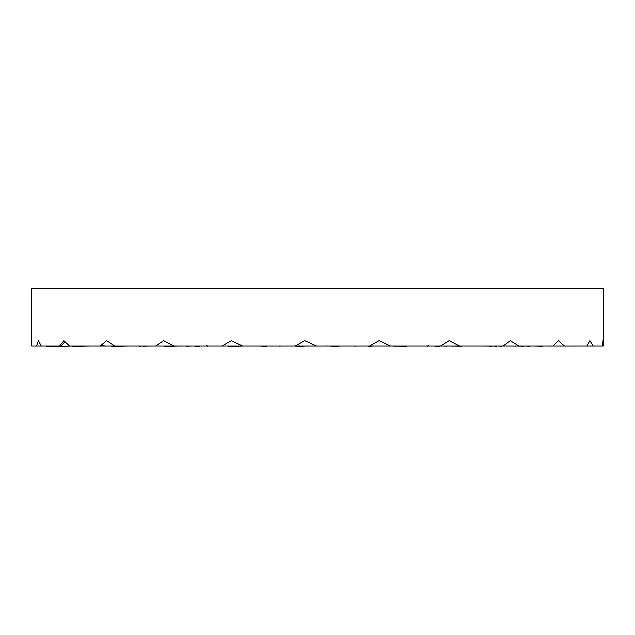 <?xml version="1.0" encoding="UTF-8"?>
<svg xmlns="http://www.w3.org/2000/svg" width="635" height="635" viewBox="0 0 635 635"><rect width="100%" height="100%" fill="white"/><g stroke="black" fill="none" stroke-linecap="round" stroke-linejoin="round"><path stroke-width="0.95" d="M61.111 346.043L31.75 346.043L31.75 288.6L603.25 288.6L603.25 346.043L602.964 340.67L602.369 346.043L603.25 346.043L227.616 346.043M575 346.043L574.254 346.115M540.631 346.218L533.829 346.043M560.895 346.043L560.165 346.115M523.375 346.218L516.414 346.043M536.559 346.083L542.576 346.21M530.201 346.043L529.534 346.115M492.093 346.218L485.442 346.043M449.001 346.043L461.367 346.218M492.53 346.051L493.411 346.083C497.157 346.242 497.737 346.345 495.141 346.4L496.514 346.043M485.013 346.043L484.457 346.115M447.135 346.17L443.032 346.043M437.491 346.043L439.388 346.043M438.269 346.083C440.619 346.242 439.809 346.345 435.848 346.4M427.911 345.678C429.3 345.797 429.109 345.972 427.339 346.202M396.772 346.218L392.057 346.043M373.944 345.996L368.49 346.4M339.225 346.218L337.55 346.146M299.585 346.043L316.54 346.043L304.705 340.67L295.053 346.043M307.546 345.996L297.656 346.4M280.202 346.218L278.694 346.059M241.006 346.083L228.171 346.4M181.261 345.996L164.775 346.4M128.857 346.043L111.792 346.4M113.792 346.043L69.556 346.043L63.881 340.67L59.571 346.043M156.932 346.043L105.831 346.043M90.051 346.043L72.827 346.4M60.984 346.186L50.53 346.4M102.767 346.043L103.576 346.043M60.531 346.043L46.426 346.4M71.826 346.043L60.801 346.4M74.105 346.043L74.835 346.115M104.799 346.043L101.457 346.043M101.433 345.996L100.211 346.027L106.601 340.67L114.768 346.043M99.862 346.043L92.583 346.043M101.87 344.646L103.084 345.726L105.466 346.115M142.907 346.218L149.558 346.043M142.732 346.043L140.121 346.154M138.486 346.043L139.859 346.4M232.307 346.043L155.631 346.043L163.687 340.67L173.799 346.043M149.987 346.043L150.543 346.115M186.095 346.218L191.968 346.043M196.731 346.083C194.381 346.242 195.191 346.345 199.152 346.4M101.957 344.575L103.188 345.678M207.089 345.678C205.7 345.797 205.891 345.972 207.661 346.202M238.228 346.218L242.943 346.043M260.104 346.083L266.51 346.4M295.775 346.218L299.355 345.94M327.454 345.996L337.344 346.4M354.798 346.218L356.306 346.059M393.176 345.996L406.829 346.4M370.935 346.043L390.533 346.043L379.024 340.67L369.546 346.043M459.542 346.043L449.151 340.67L440.492 346.043L447.04 346.043M513.651 346.115L518.128 346.043M513.358 346.043L503.055 346.043L510.31 340.67L518.874 346.043M501.65 346.218L497.903 346.043M564.483 346.043L558.324 340.67L552.982 346.043L564.483 346.043L554.704 346.043M550.799 346.043L550.18 346.115M529.384 346.218L524.248 346.043M593.265 346.043L586.851 346.043L589.923 340.67L593.265 346.043M571.556 346.043L570.849 346.115M542.679 346.218L536.496 346.043M41.243 346.043L38.449 340.67L36.528 346.043M60.92 346.265L64.937 341.67M242.618 346.043L231.259 340.67L222.091 346.043"/></g></svg>
